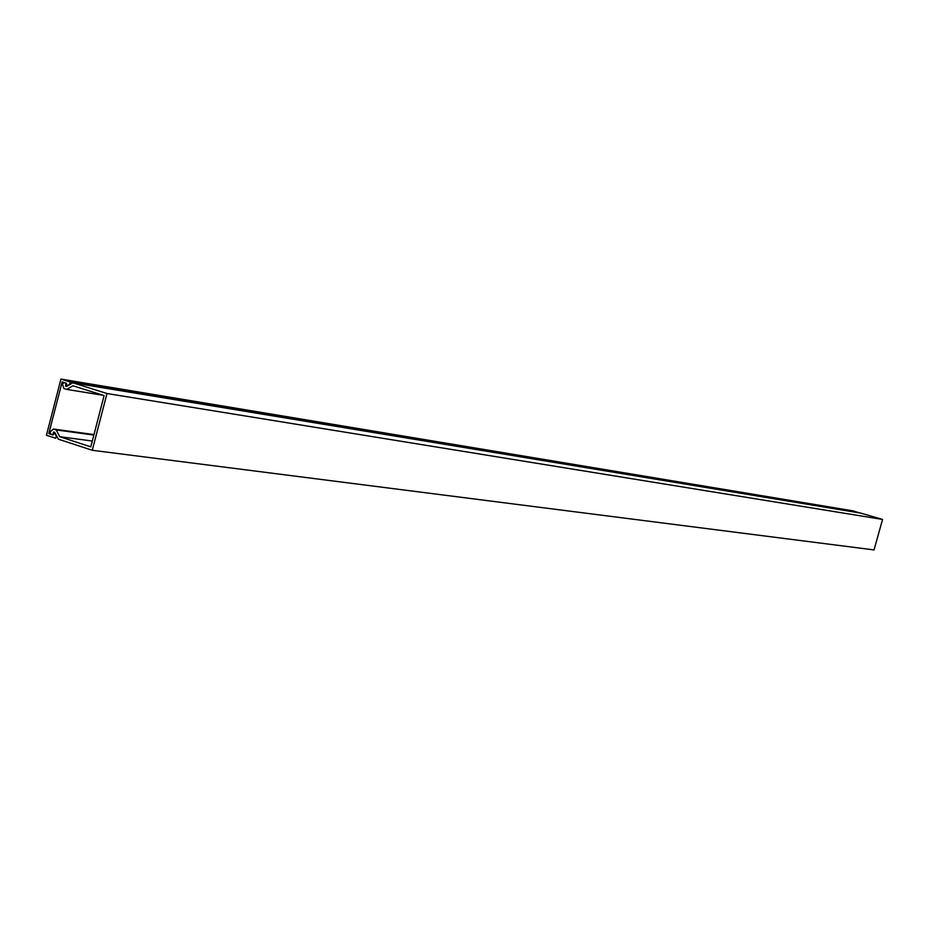 <?xml version="1.0" encoding="UTF-8"?>
<svg xmlns="http://www.w3.org/2000/svg" width="929" height="929" viewBox="0 0 929 929"><rect width="100%" height="100%" fill="white"/><g stroke="black" fill="none" stroke-linecap="round" stroke-linejoin="round"><path stroke-width="1.39" d="M92.319 441.031L59.758 436.7L90.798 446.861L104.094 395.568L72.926 385.767L66.667 389.402L63.915 388.531L62.336 383.863L64.473 382.62L65.901 383.073L65.553 386.127L66.574 386.452L72.834 382.806L106.998 393.524L92.273 450.286L874.038 549.922L882.55 519.439L106.998 393.524M103.177 395.278L66.667 389.402M66.795 386.325L65.553 386.127M882.55 519.439L860.823 513.122L72.834 382.806M59.758 436.7L56.204 429.93L53.464 429.035L49.899 432.043L51.118 434.354L52.547 434.83L53.708 432.031L54.718 432.368L58.283 439.15L92.273 450.286M93.864 435.062L56.204 429.93M93.98 434.575L53.464 429.035M55.635 438.221L46.45 435.26L60.942 379.078L69.896 381.889L69.965 384.06L66.54 385.941L66.412 383.224L62.15 381.889L48.807 433.599L50.863 433.878M859.29 512.866L853.217 510.904L60.942 379.078M55.496 438.221L56.448 436.386L54.335 432.74L53.046 434.993L48.807 433.599M858.942 512.576L69.896 381.889M67.248 386.058L66.54 385.941M54.962 432.821L54.335 432.74"/></g></svg>

